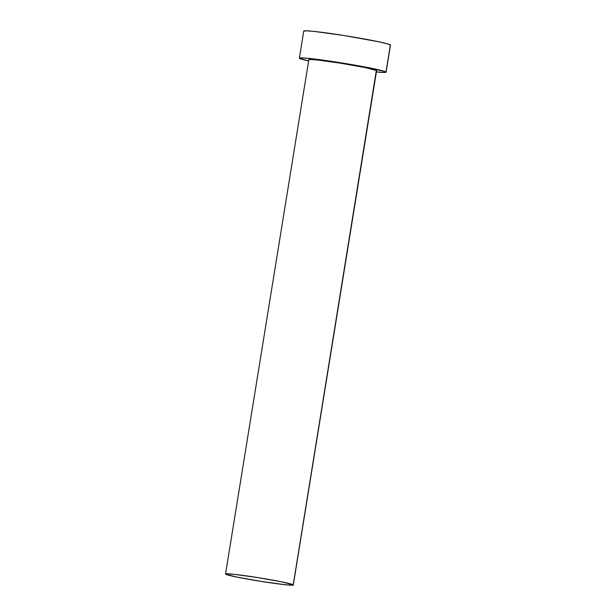 <?xml version="1.0" encoding="UTF-8"?>
<svg xmlns="http://www.w3.org/2000/svg" width="616" height="616" viewBox="0 0 616 616"><rect width="100%" height="100%" fill="white"/><g stroke="black" fill="none" stroke-linecap="round" stroke-linejoin="round"><path stroke-width="0.92" d="M308.909 59.821L310.656 59.467L317.279 59.983L340.548 63.194L365.088 67.56L376.522 70.532A34.319 1.617 -170.8 0 0 341.764 63.386A34.319 1.617 -170.8 0 0 308.839 59.69L225.541 574.004A34.319 1.617 9.2 0 1 258.458 577.7A34.319 1.617 9.2 0 1 293.224 584.846L376.291 70.817M293.293 584.977L376.592 70.663A34.319 1.617 -170.8 0 0 376.522 70.532L293.224 584.846A34.319 1.617 9.2 0 1 293.293 584.977A34.319 1.617 9.2 0 1 260.368 581.281A34.319 1.617 9.2 0 1 225.61 574.135A34.319 1.617 9.2 0 1 225.541 574.004M386.078 72.203L390.459 45.13A43.921 2.071 -170.8 0 0 390.375 44.968A43.921 2.071 -170.8 0 0 345.876 35.813A43.921 2.071 -170.8 0 0 303.742 31.085L299.361 58.158A43.921 2.071 9.2 0 1 341.495 62.886A43.921 2.071 9.2 0 1 385.986 72.034L390.375 44.968L385.986 72.034A43.921 2.071 9.2 0 1 386.078 72.203A43.921 2.071 9.2 0 1 376.384 71.941L384.931 72.48L385.986 72.034L384.615 71.41L356.718 65.458L316.37 59.259L303.249 57.935L299.445 58.32A43.921 2.071 9.2 0 1 299.361 58.158M308.639 60.969A43.921 2.071 9.2 0 1 299.445 58.32L308.639 60.969M390.436 45.184L387.703 43.936L378.794 41.796L344.329 35.566L314.545 31.462L306.06 30.8L303.827 31.247M225.61 574.135L237.045 577.107L261.577 581.473L284.846 584.684L291.476 585.2L293.224 584.846L281.789 581.874L257.249 577.508L233.98 574.297L227.358 573.781L225.61 574.135"/></g></svg>
